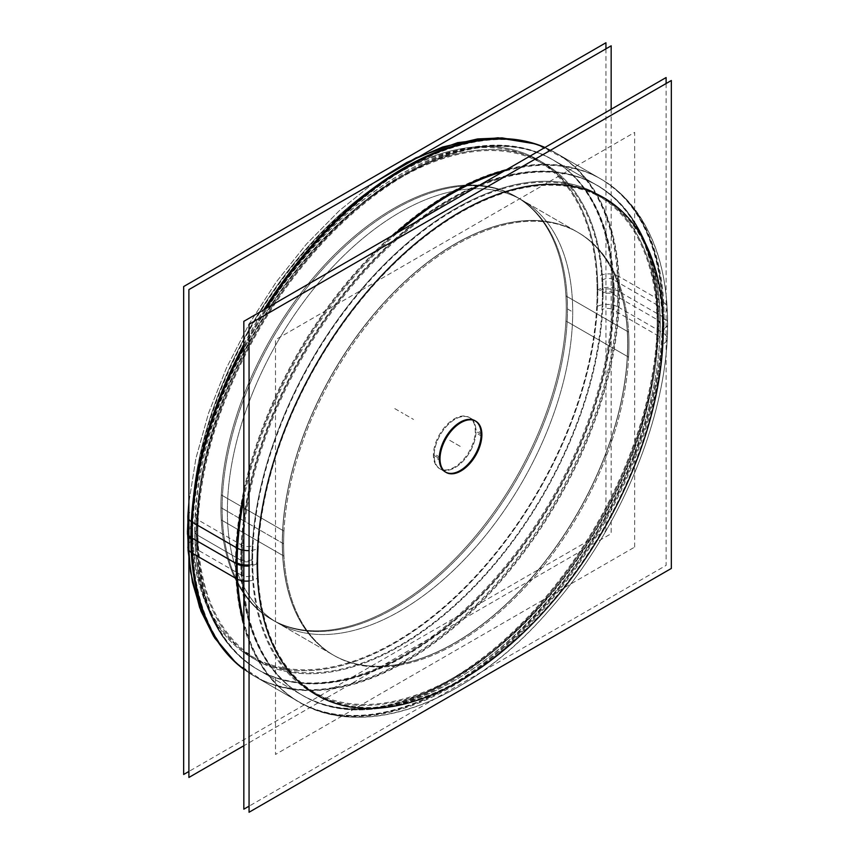 <?xml version="1.0" encoding="UTF-8"?>
<svg xmlns="http://www.w3.org/2000/svg" width="855" height="855" viewBox="0 0 855 855"><rect width="100%" height="100%" fill="white"/><g stroke="black" fill="none" stroke-linecap="round" stroke-linejoin="round"><path stroke-width="0.64" stroke-dasharray="4.28 3.21" d="M222.129 508.308A244.188 140.989 -60 0 1 328.715 262.56A244.188 140.989 -60 0 1 516.89 197.142A244.188 140.989 -60 0 1 567.464 308.933A244.188 140.989 -60 0 1 460.877 554.671A244.188 140.989 -60 0 1 272.702 620.099A244.188 140.989 -60 0 1 222.129 508.308A244.188 140.989 -60 0 1 394.796 209.24A244.188 140.989 -60 0 1 567.464 308.933A244.188 140.989 -60 0 1 394.796 608.001A244.188 140.989 -60 0 1 222.129 508.308L227.366 511.333A244.188 140.989 -60 0 1 333.952 265.584A244.188 140.989 -60 0 1 522.127 200.166A244.188 140.989 -60 0 1 572.7 311.947A244.188 140.989 -60 0 1 466.103 557.695A244.188 140.989 -60 0 1 277.939 623.113A244.188 140.989 -60 0 1 227.366 511.333A244.188 140.989 -60 0 1 400.033 212.254A244.188 140.989 -60 0 1 572.7 311.947A244.188 140.989 -60 0 1 400.033 611.026A244.188 140.989 -60 0 1 227.366 511.333M445.776 472.216A29.594 17.089 -60 0 1 445.402 472.013L440.272 469.053A29.594 17.089 -60 0 1 434.148 455.501A29.594 17.089 -60 0 1 447.069 425.715A29.594 17.089 -60 0 1 469.876 417.785A29.594 17.089 -60 0 1 476 431.337A29.594 17.089 -60 0 1 463.089 461.123A29.594 17.089 -60 0 1 440.272 469.053M469.876 417.785L475.006 420.746A29.594 17.089 -60 0 1 475.359 420.97M627.741 343.731A244.188 140.989 -60 0 1 521.155 589.48A244.188 140.989 -60 0 1 332.98 654.898A244.188 140.989 -60 0 1 282.407 543.107A244.188 140.989 -60 0 1 388.993 297.369A244.188 140.989 -60 0 1 577.168 231.94A244.188 140.989 -60 0 1 627.741 343.731A244.188 140.989 -60 0 1 455.074 642.8A244.188 140.989 -60 0 1 282.407 543.107A244.188 140.989 -60 0 1 455.074 244.038A244.188 140.989 -60 0 1 627.741 343.731L627.634 343.667A244.188 140.989 -60 0 1 521.048 589.416A244.188 140.989 -60 0 1 332.873 654.834A244.188 140.989 -60 0 1 282.3 543.053A244.188 140.989 -60 0 1 388.897 297.305A244.188 140.989 -60 0 1 577.061 231.887A244.188 140.989 -60 0 1 627.634 343.667A244.188 140.989 -60 0 1 454.967 642.746A244.188 140.989 -60 0 1 282.3 543.053A244.188 140.989 -60 0 1 454.967 243.974A244.188 140.989 -60 0 1 627.634 343.667M605.939 48.842L605.939 530.688L188.891 771.467M187.865 516.121A14.802 7.994 3 0 1 192.931 510.531A286.083 165.165 -60 0 0 394.818 642.223A286.083 165.165 -60 0 0 596.715 277.405A14.802 9.063 176.8 0 1 619.031 276.614A301.868 174.292 -60 0 1 498.604 583.687A301.868 174.292 -60 0 1 262.688 680.495A301.868 174.292 -60 0 1 192.952 522.597A14.802 7.994 3 0 1 191.317 521.635M192.931 539.858A14.802 9.063 -3.2 0 0 187.865 547.189L187.448 531.885A14.802 8.539 0 0 1 191.777 525.825A287.109 165.763 -60 0 1 394.796 174.196A287.109 165.763 -60 0 1 597.816 291.405A287.109 165.763 -60 0 1 394.796 643.045A287.109 165.763 -60 0 1 191.777 525.825A287.109 165.763 -60 0 1 394.796 174.196A287.109 165.763 -60 0 1 597.816 291.405A14.802 8.539 180 0 1 618.742 291.405L663.223 317.087A301.911 174.313 120 0 0 505.722 170.134A301.911 174.313 120 0 1 600.691 178.877L556.22 153.195A301.911 174.313 -60 0 1 618.742 291.405A301.911 174.313 -60 0 1 479.805 602.625A301.911 174.313 -60 0 1 243.835 669.166A301.911 174.313 -60 0 0 254.309 676.123A301.911 174.313 -60 0 0 486.955 595.24A301.911 174.313 -60 0 0 618.742 291.405A301.911 174.313 -60 0 0 544.838 147.552A301.911 174.313 -60 0 1 556.22 153.195L535.454 143.897L564.182 158.271A301.868 174.292 -60 0 1 619.031 307.565A14.802 7.994 -177 0 0 596.715 306.742A286.083 165.165 -60 0 0 394.818 175.051A286.083 165.165 -60 0 0 192.931 539.858M191.306 552.587A14.802 9.063 -3.2 0 0 192.952 553.548A301.868 174.292 -60 0 1 322.976 235.937A301.868 174.292 -60 0 1 564.182 158.271M243.835 344.351A301.911 174.313 -60 0 1 263.778 309.82M544.966 147.477A301.911 174.313 -60 0 1 555.323 152.682A301.911 174.313 -60 0 1 617.438 306.614L663.683 333.322A301.911 174.313 -60 0 0 601.578 179.39A301.911 174.313 -60 0 0 503.221 171.577M243.835 499.031A301.911 174.313 -60 0 1 398.035 232.314M249.062 580.962A14.802 9.063 -3.2 0 0 258.285 577.595A286.083 165.165 -60 0 1 460.182 212.777A286.083 165.165 -60 0 1 662.069 344.469A14.802 7.994 -177 0 0 667.135 338.858A14.802 7.994 -177 0 0 662.048 332.403A301.868 174.292 -60 0 0 592.312 174.506C612.105 183.889 628.233 198.275 640.705 217.63C660.851 249.895 669.657 290.305 667.135 338.858M235.969 578.386A301.868 174.292 -60 0 1 356.396 271.313A301.868 174.292 -60 0 1 592.312 174.506M667.135 307.811C673.377 401.978 624.46 526.082 548.814 610.609C466.958 705.931 355.456 744.534 290.818 696.729A301.868 174.292 -60 0 0 532.024 619.063A301.868 174.292 -60 0 0 662.048 301.452A14.802 9.063 176.8 0 1 667.135 307.811A14.802 9.063 176.8 0 1 662.069 315.142A286.083 165.165 -60 0 1 460.182 679.949A286.083 165.165 -60 0 1 258.285 548.258A14.802 7.994 3 0 1 249.062 550.599M290.818 696.729A301.868 174.292 -60 0 1 235.969 547.435M243.835 669.326A301.911 174.313 -60 0 0 253.422 675.61A301.911 174.313 -60 0 0 492.224 588.09A301.911 174.313 -60 0 0 617.438 275.663L663.683 302.36A301.911 174.313 -60 0 1 538.479 614.798A301.911 174.313 -60 0 1 299.678 702.318A301.911 174.313 -60 0 1 243.835 621.457M481.825 436.264L475.23 432.459A29.594 17.089 120 0 0 469.149 417.368A29.594 17.089 120 0 0 445.733 425.95A29.594 17.089 120 0 0 433.453 456.581L440.047 460.375M634.656 547.104L634.656 132.386L275.502 339.745L275.502 754.452L634.656 547.104M628.607 357.144L565.925 320.946A244.188 140.989 120 0 0 515.683 196.447A244.188 140.989 120 0 0 322.538 267.23A244.188 140.989 120 0 0 221.263 519.936L283.956 556.124L221.263 519.936A244.188 140.989 120 0 1 322.538 267.23A244.188 140.989 120 0 1 515.683 196.447A244.188 140.989 120 0 1 565.925 320.946L628.607 357.144A244.188 140.989 120 0 0 578.375 232.635A244.188 140.989 120 0 0 385.22 303.418A244.188 140.989 120 0 0 283.956 556.124A244.188 140.989 120 0 1 385.22 303.418A244.188 140.989 120 0 1 578.375 232.635L515.683 196.447L578.375 232.635A244.188 140.989 120 0 1 628.607 357.144M611.165 109.258L611.165 533.67L243.835 745.742M195.261 516.527A7.396 3.997 3 0 1 198.189 513.566A286.083 165.175 -60 0 0 400.076 645.258A286.083 165.175 -60 0 0 601.973 280.44A7.396 4.532 176.8 0 1 613.772 280.023A294.441 169.995 -60 0 1 500.977 574.165A294.441 169.995 -60 0 1 274.092 677.245A294.441 169.995 -60 0 1 198.2 519.947A7.396 3.997 3 0 1 195.261 516.527C192.867 564.247 201.449 603.459 221.028 634.143C234.527 654.716 252.214 669.08 274.092 677.245M198.189 542.893A7.396 4.532 -3.2 0 0 195.261 546.773A7.396 4.532 -3.2 0 0 198.2 550.139A294.441 169.995 -60 0 1 329.838 235.296A294.441 169.995 -60 0 1 567.079 169.771A294.441 169.995 -60 0 1 613.772 310.215A7.396 3.997 -177 0 0 601.973 309.777A286.083 165.175 -60 0 0 400.076 178.086A286.083 165.175 -60 0 0 198.189 542.893M551.625 159.094A294.505 170.038 -60 0 0 318.669 244.466A294.505 170.038 -60 0 0 196.532 549.241L242.788 575.949A294.505 170.038 -60 0 1 364.925 271.163A294.505 170.038 -60 0 1 597.88 185.802A294.505 170.038 -60 0 1 658.468 335.962L612.212 309.254A294.505 170.038 -60 0 0 551.625 159.094L597.88 185.802M580.908 177.755A294.441 169.995 -60 0 0 354.023 280.835A294.441 169.995 -60 0 0 241.228 574.977A7.396 4.532 -3.2 0 0 253.027 574.56A286.083 165.175 -60 0 1 454.924 209.742A286.083 165.175 -60 0 1 656.811 341.434A7.396 3.997 -177 0 0 659.739 338.473A7.396 3.997 -177 0 0 656.8 335.053A294.441 169.995 -60 0 0 580.908 177.755C634.827 197.013 664.463 259.706 659.739 338.473M666.109 83.534L666.109 565.39L249.062 806.158M656.8 304.861A7.396 4.532 176.8 0 1 659.739 308.228A7.396 4.532 176.8 0 1 656.811 312.107A286.083 165.175 -60 0 1 454.924 676.914A286.083 165.175 -60 0 1 253.027 545.223A7.396 3.997 3 0 1 241.228 544.785A294.441 169.995 -60 0 0 287.921 685.229A294.441 169.995 -60 0 0 525.162 619.704A294.441 169.995 -60 0 0 656.8 304.861M257.12 669.198A294.505 170.038 -60 0 0 490.075 583.837A294.505 170.038 -60 0 0 612.212 279.051L658.468 305.759A294.505 170.038 -60 0 1 536.331 610.534A294.505 170.038 -60 0 1 303.375 695.906A294.505 170.038 -60 0 1 242.788 545.747L196.532 519.038A294.505 170.038 -60 0 0 257.12 669.198L303.375 695.906M283.956 531.094L221.263 494.895A244.188 140.989 120 0 0 271.495 619.405A244.188 140.989 120 0 0 464.65 548.621A244.188 140.989 120 0 0 565.925 295.916L628.607 332.103L565.925 295.916A244.188 140.989 120 0 1 464.65 548.621A244.188 140.989 120 0 1 271.495 619.405A244.188 140.989 120 0 1 221.263 494.895L283.956 531.094A244.188 140.989 120 0 0 334.187 655.593A244.188 140.989 120 0 0 527.332 584.809A244.188 140.989 120 0 0 628.607 332.103A244.188 140.989 120 0 1 527.332 584.809A244.188 140.989 120 0 1 334.187 655.593L271.495 619.405L334.187 655.593A244.188 140.989 120 0 1 283.956 531.094M440.047 457.34L433.453 453.545A29.594 17.089 120 0 0 439.545 468.636A29.594 17.089 120 0 0 462.961 460.054A29.594 17.089 120 0 0 475.23 429.424L481.825 433.229M190.889 537.357A14.802 8.539 0 0 0 191.777 537.913M393.76 234.772A301.911 174.313 120 0 0 243.835 494.126A301.911 174.313 120 0 1 393.76 234.772M243.835 346.553A301.911 174.313 -60 0 1 265.691 308.719A301.911 174.313 -60 0 0 243.835 346.553M663.223 329.175A14.802 8.539 0 0 0 663.223 317.087A301.911 174.313 120 0 0 600.691 178.877C644.905 206.75 667.189 254.843 667.552 323.126C668.321 415.455 619.864 531.575 547.916 611.624C469.652 701.1 366.688 742.001 298.78 701.805A301.911 174.313 120 0 0 531.436 620.912A301.911 174.313 120 0 0 663.223 317.087A301.911 174.313 120 0 1 449.741 686.843A301.911 174.313 120 0 1 236.258 563.595A14.802 8.539 180 0 0 237.145 564.065M257.184 563.595A14.802 8.539 180 0 1 249.062 565.989M439.278 458.462L434.148 455.501A29.594 17.089 -60 0 1 455.074 419.249A29.594 17.089 -60 0 1 476 431.337A29.594 17.089 -60 0 1 455.074 467.589A29.594 17.089 -60 0 1 434.148 455.501M603.042 294.43A287.109 165.763 -60 0 1 400.033 646.07A287.109 165.763 -60 0 1 197.013 528.85A287.109 165.763 -60 0 1 400.033 177.22A287.109 165.763 -60 0 1 603.042 294.43A7.396 4.275 180 0 1 613.516 294.43L657.987 320.112A294.505 170.038 120 0 0 449.741 199.867A294.505 170.038 120 0 0 241.484 560.57A294.505 170.038 120 0 0 449.741 680.804A294.505 170.038 120 0 0 657.987 320.112A294.505 170.038 120 0 0 596.993 185.289A294.505 170.038 120 0 0 370.044 264.184A294.505 170.038 120 0 0 241.484 560.57A294.505 170.038 120 0 0 302.488 695.393A294.505 170.038 120 0 0 529.437 616.487A294.505 170.038 120 0 0 657.987 320.112A7.396 4.275 0 0 1 657.987 326.15A287.109 165.763 120 0 0 454.967 208.93A287.109 165.763 120 0 0 251.958 560.57A287.109 165.763 120 0 0 454.967 677.78A287.109 165.763 120 0 0 657.987 326.15A287.109 165.763 120 0 0 454.967 208.93A287.109 165.763 120 0 0 251.958 560.57A7.396 4.275 180 0 1 241.484 560.57L197.013 534.888A294.505 170.038 -60 0 1 405.259 174.196A294.505 170.038 -60 0 1 613.516 294.43A294.505 170.038 -60 0 1 405.259 655.133A294.505 170.038 -60 0 1 197.013 534.888A294.505 170.038 -60 0 1 325.563 238.513A294.505 170.038 -60 0 1 552.512 159.607A294.505 170.038 -60 0 1 613.516 294.43A294.505 170.038 -60 0 1 484.956 590.816A294.505 170.038 -60 0 1 258.007 669.711A294.505 170.038 -60 0 1 197.013 534.888A7.396 4.275 0 0 1 197.013 528.85A287.109 165.763 -60 0 1 400.033 177.22A287.109 165.763 -60 0 1 603.042 294.43A287.109 165.763 -60 0 1 400.033 646.07A287.109 165.763 -60 0 1 197.013 528.85M567.464 308.933L572.7 311.947M481.13 434.297L476 431.337M405.259 414.664L413.499 419.42L405.259 414.664M597.111 290.39A14.802 8.593 179.7 0 1 619.448 290.315M192.535 526.872A14.802 8.593 -0.3 0 0 187.448 533.392M190.889 538.885A14.802 8.593 -0.3 0 0 192.535 539.847M394.796 408.615L403.036 413.382L394.796 408.615M449.741 440.336L457.981 445.092L449.741 440.336M662.465 317.761A14.802 8.507 -179.8 0 1 662.465 330.596M249.062 564.931A14.802 8.507 0.2 0 0 257.889 562.13M460.204 446.385L451.964 441.618L460.204 446.385M440.004 458.889L433.421 455.084L440.004 458.889M283.614 543.801L220.921 507.614L283.614 543.801M602.369 293.425A7.396 4.296 179.7 0 1 614.179 293.383M197.794 529.908A7.396 4.296 -0.3 0 0 197.794 536.78M196.126 534.375L242.382 561.083L196.126 534.375M657.206 320.775A7.396 4.254 -179.8 0 1 657.206 327.561M240.811 559.074A7.396 4.254 0.2 0 0 252.631 559.095M597.816 291.405A287.109 165.763 -60 0 1 394.796 643.045A287.109 165.763 -60 0 1 191.777 525.825M243.835 624.31A301.911 174.313 120 0 0 298.78 701.805L254.309 676.123L235.873 662.796L262.688 680.495M251.958 560.57A287.109 165.763 120 0 0 454.967 677.78A287.109 165.763 120 0 0 657.987 326.15M373.977 182.756L339.275 210.736L306.357 244.199L276.069 282.236L249.211 323.821L226.511 367.821L208.588 413.051L195.923 458.301L188.891 502.387L195.923 458.301L208.588 413.051L226.511 367.821L249.211 323.821L276.069 282.236L306.357 244.199L339.275 210.736L373.977 182.756M187.865 516.163L187.448 531.874M516.89 197.142L522.127 200.166M194.844 531.874C195.432 597.955 216.486 643.901 258.007 669.711L302.488 695.393C365.673 733.323 465.633 694.538 542.38 606.708C613.195 528.005 660.968 413.35 660.156 323.126C659.568 257.045 638.514 211.1 596.993 185.289L552.512 159.607C496.979 126.647 412.944 151.624 341.337 218.891C308.655 249.361 280.162 285.431 255.869 327.102C216.059 396.977 195.72 465.238 194.844 531.874M272.702 620.099L277.939 623.113M555.323 152.682L601.578 179.39M253.422 675.61L299.678 702.318M475.733 421.173L469.149 417.368M195.261 546.773C189.041 454.507 237.765 331.227 312.78 248.121C343.849 213.312 376.67 186.764 411.266 168.488C434.629 156.262 457.372 148.813 479.484 146.162C513.802 142.261 543 150.138 567.079 169.771M659.739 308.228C665.96 400.493 617.235 523.773 542.22 606.879C511.151 641.688 478.33 668.236 443.734 686.512C420.371 698.738 397.628 706.187 375.516 708.838C341.198 712.739 312 704.862 287.921 685.229M446.128 472.43L439.545 468.636"/><path stroke-width="1.28" d="M475.359 420.97A29.594 17.089 -60 0 1 481.13 434.297A29.594 17.089 -60 0 1 468.455 463.827A29.594 17.089 -60 0 1 445.776 472.216M445.402 472.013A29.594 17.089 -60 0 1 439.278 458.462A29.594 17.089 -60 0 1 452.188 428.676A29.594 17.089 -60 0 1 475.006 420.746M188.891 771.467L183.665 774.491L183.665 286.553L605.939 42.75L605.939 48.842M187.865 516.121A14.802 7.994 3 0 0 187.865 516.142A14.802 7.994 3 0 0 191.317 521.635L237.562 548.386A301.911 174.313 -60 0 0 243.835 621.457M187.865 547.189A14.802 9.063 -3.2 0 0 191.306 552.587M243.835 344.351A301.911 174.313 -60 0 0 191.317 552.64L237.562 579.337A301.911 174.313 -60 0 1 243.835 499.031M263.778 309.82A301.911 174.313 -60 0 1 544.966 147.477M398.035 232.314A301.911 174.313 -60 0 1 503.221 171.577M235.969 578.386A14.802 9.063 -3.2 0 0 249.062 580.962M671.335 80.509L671.335 568.447L249.062 812.25L249.062 324.312L671.335 80.509M235.969 547.435A14.802 7.994 3 0 0 249.062 550.599M243.835 669.326A301.911 174.313 -60 0 1 191.317 521.678M481.825 436.264A29.594 17.089 120 0 0 475.733 421.173A29.594 17.089 120 0 0 452.316 429.744A29.594 17.089 120 0 0 440.047 460.375M243.835 745.742L188.891 777.462L188.891 289.61L611.165 45.817L611.165 109.258M249.062 806.158L243.835 809.183L243.835 321.33L666.109 77.538L666.109 83.534M440.047 457.34A29.594 17.089 120 0 0 446.128 472.43A29.594 17.089 120 0 0 469.545 463.859A29.594 17.089 120 0 0 481.825 433.229M187.448 531.885L188.891 502.387L187.865 516.163L188.068 550.438L192.45 582.308L201.021 611.186L213.75 636.515L235.884 662.796L214.819 638.172L199.621 607.478L190.483 571.717L187.448 531.874A14.802 8.539 0 0 0 190.889 537.357M505.722 170.134A301.911 174.313 120 0 0 393.76 234.772A301.911 174.313 120 0 1 505.722 170.134M191.777 537.913A301.911 174.313 -60 0 1 243.835 346.553A301.911 174.313 -60 0 0 191.777 537.913A301.911 174.313 -60 0 0 243.835 669.166A301.911 174.313 -60 0 1 191.777 537.913L236.258 563.595A301.911 174.313 120 0 1 243.835 494.126A301.911 174.313 120 0 0 236.258 563.595A301.911 174.313 120 0 0 243.835 624.31M265.691 308.719A301.911 174.313 -60 0 1 544.838 147.552A301.911 174.313 -60 0 0 265.691 308.719M663.223 329.175A287.109 165.763 120 0 0 460.204 211.955A287.109 165.763 120 0 0 257.184 563.595A287.109 165.763 120 0 0 460.204 680.804A287.109 165.763 120 0 0 663.223 329.175A287.109 165.763 120 0 0 460.204 211.955A287.109 165.763 120 0 0 257.184 563.595A287.109 165.763 120 0 0 460.204 680.804A287.109 165.763 120 0 0 663.223 329.175M439.278 458.462A29.594 17.089 -60 0 1 460.204 422.21A29.594 17.089 -60 0 1 481.13 434.297A29.594 17.089 -60 0 1 460.204 470.549A29.594 17.089 -60 0 1 439.278 458.462M249.062 565.989A14.802 8.539 180 0 1 237.145 564.065L190.889 537.4L237.145 564.108M187.448 533.392A14.802 8.593 -0.3 0 0 190.889 538.885M235.553 562.077A14.802 8.507 0.2 0 0 249.062 564.931M535.454 143.897L498.038 137.783L457.671 142.646L415.872 157.897L373.977 182.756L406.627 162.568L442.484 147.049L477.646 138.927L502.184 137.901L535.465 143.907"/></g></svg>
